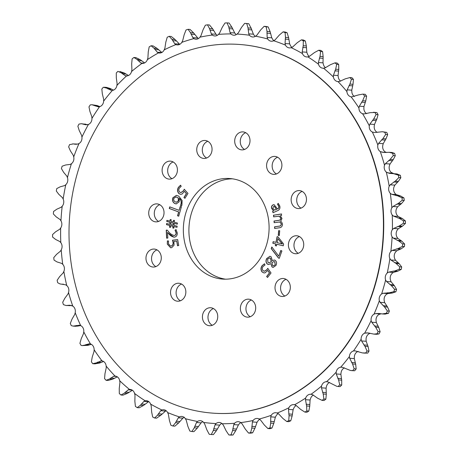 <?xml version="1.0" encoding="UTF-8"?>
<svg xmlns="http://www.w3.org/2000/svg" width="458" height="458" viewBox="0 0 458 458"><rect width="100%" height="100%" fill="white"/><g stroke="black" fill="none" stroke-linecap="round" stroke-linejoin="round"><path stroke-width="0.69" d="M243.977 132.047A9.005 7.654 -86.1 0 0 242.975 131.898A9.005 7.654 -86.1 0 0 234.777 139.764A9.005 7.654 -86.1 0 0 240.731 149.72A9.005 7.654 -86.1 0 0 241.738 149.869A9.005 7.654 -86.1 0 0 249.931 142.003A9.005 7.654 -86.1 0 0 243.977 132.047M245.711 132.711A9.005 7.654 -86.1 0 0 240.284 140.743A9.005 7.654 -86.1 0 0 244.561 149.445M171.389 161.29A9.005 7.654 -86.1 0 0 170.387 161.142A9.005 7.654 -86.1 0 0 162.189 169.008A9.005 7.654 -86.1 0 0 168.143 178.964A9.005 7.654 -86.1 0 0 169.151 179.112A9.005 7.654 -86.1 0 0 177.343 171.246A9.005 7.654 -86.1 0 0 171.389 161.29M173.124 161.949A9.005 7.654 -86.1 0 0 167.697 169.987A9.005 7.654 -86.1 0 0 171.973 178.683M155.251 249.215A9.005 7.654 -86.1 0 0 154.249 249.066A9.005 7.654 -86.1 0 0 146.05 256.932A9.005 7.654 -86.1 0 0 152.01 266.888A9.005 7.654 -86.1 0 0 153.012 267.037A9.005 7.654 -86.1 0 0 161.21 259.171A9.005 7.654 -86.1 0 0 155.251 249.215M156.985 249.873A9.005 7.654 -86.1 0 0 151.558 257.906A9.005 7.654 -86.1 0 0 155.84 266.608M211.705 307.896A9.005 7.654 -86.1 0 0 210.697 307.747A9.005 7.654 -86.1 0 0 202.505 315.614A9.005 7.654 -86.1 0 0 208.459 325.569A9.005 7.654 -86.1 0 0 209.466 325.718A9.005 7.654 -86.1 0 0 217.659 317.852A9.005 7.654 -86.1 0 0 211.705 307.896M213.439 308.555A9.005 7.654 -86.1 0 0 208.006 316.593A9.005 7.654 -86.1 0 0 212.289 325.289M284.292 278.653A9.005 7.654 -86.1 0 0 283.284 278.504A9.005 7.654 -86.1 0 0 275.092 286.37A9.005 7.654 -86.1 0 0 281.046 296.326A9.005 7.654 -86.1 0 0 282.054 296.475A9.005 7.654 -86.1 0 0 290.246 288.609A9.005 7.654 -86.1 0 0 284.292 278.653M286.027 279.317A9.005 7.654 -86.1 0 0 280.594 287.349A9.005 7.654 -86.1 0 0 284.876 296.051M300.425 190.734A9.005 7.654 -86.1 0 0 299.423 190.585A9.005 7.654 -86.1 0 0 291.225 198.451A9.005 7.654 -86.1 0 0 297.185 208.401A9.005 7.654 -86.1 0 0 298.187 208.55A9.005 7.654 -86.1 0 0 306.385 200.684A9.005 7.654 -86.1 0 0 300.425 190.734M302.16 191.392A9.005 7.654 -86.1 0 0 296.732 199.425A9.005 7.654 -86.1 0 0 301.015 208.127M297.683 235.91A9.005 7.654 -86.1 0 0 296.681 235.761A9.005 7.654 -86.1 0 0 288.483 243.627A9.005 7.654 -86.1 0 0 294.442 253.583A9.005 7.654 -86.1 0 0 295.444 253.726A9.005 7.654 -86.1 0 0 303.643 245.866A9.005 7.654 -86.1 0 0 297.683 235.91M299.418 236.568A9.005 7.654 -86.1 0 0 293.99 244.601A9.005 7.654 -86.1 0 0 298.267 253.303M275.865 156.556A9.005 7.654 -86.1 0 0 274.857 156.407A9.005 7.654 -86.1 0 0 266.665 164.273A9.005 7.654 -86.1 0 0 272.619 174.229A9.005 7.654 -86.1 0 0 273.626 174.378A9.005 7.654 -86.1 0 0 281.819 166.512A9.005 7.654 -86.1 0 0 275.865 156.556M277.6 157.214A9.005 7.654 -86.1 0 0 272.172 165.246A9.005 7.654 -86.1 0 0 276.449 173.948M206.02 140.617A9.005 7.654 -86.1 0 0 205.012 140.469A9.005 7.654 -86.1 0 0 196.82 148.335A9.005 7.654 -86.1 0 0 202.774 158.291A9.005 7.654 -86.1 0 0 203.781 158.439A9.005 7.654 -86.1 0 0 211.974 150.573A9.005 7.654 -86.1 0 0 206.02 140.617M207.755 141.282A9.005 7.654 -86.1 0 0 202.327 149.314A9.005 7.654 -86.1 0 0 206.604 158.016M157.999 204.039A9.005 7.654 -86.1 0 0 156.991 203.89A9.005 7.654 -86.1 0 0 148.798 211.756A9.005 7.654 -86.1 0 0 154.752 221.712A9.005 7.654 -86.1 0 0 155.754 221.855A9.005 7.654 -86.1 0 0 163.953 213.995A9.005 7.654 -86.1 0 0 157.999 204.039M159.733 204.697A9.005 7.654 -86.1 0 0 154.3 212.73A9.005 7.654 -86.1 0 0 158.583 221.432M179.817 283.387A9.005 7.654 -86.1 0 0 178.809 283.244A9.005 7.654 -86.1 0 0 170.616 291.105A9.005 7.654 -86.1 0 0 176.57 301.061A9.005 7.654 -86.1 0 0 177.578 301.209A9.005 7.654 -86.1 0 0 185.771 293.343A9.005 7.654 -86.1 0 0 179.817 283.387M181.551 284.052A9.005 7.654 -86.1 0 0 176.124 292.084A9.005 7.654 -86.1 0 0 180.4 300.786M249.662 299.326A9.005 7.654 -86.1 0 0 248.654 299.177A9.005 7.654 -86.1 0 0 240.461 307.043A9.005 7.654 -86.1 0 0 246.415 316.999A9.005 7.654 -86.1 0 0 247.423 317.148A9.005 7.654 -86.1 0 0 255.616 309.282A9.005 7.654 -86.1 0 0 249.662 299.326M251.396 299.984A9.005 7.654 -86.1 0 0 245.969 308.022A9.005 7.654 -86.1 0 0 250.245 316.718M225.554 279.18A50.403 42.84 93.9 0 1 222.703 278.647A50.403 42.84 93.9 0 1 189.183 224.557A50.403 42.84 93.9 0 1 232.446 178.82M217.144 278.264A50.403 42.84 93.9 0 1 183.801 222.548A50.403 42.84 93.9 0 1 229.676 178.523A50.403 42.84 93.9 0 1 235.298 179.353A50.403 42.84 93.9 0 1 268.634 235.074A50.403 42.84 93.9 0 1 222.765 279.094A50.403 42.84 93.9 0 1 217.144 278.264M192.938 410.15A184.82 157.077 -86.1 0 0 213.548 413.196A184.82 157.077 -86.1 0 0 381.743 251.774A184.82 157.077 -86.1 0 0 259.503 47.466A184.82 157.077 -86.1 0 0 238.887 44.42A184.82 157.077 -86.1 0 0 70.692 205.848A184.82 157.077 -86.1 0 0 192.938 410.15M239.042 44.432A184.82 157.077 93.9 0 1 239.196 44.443A184.82 157.077 93.9 0 1 259.812 47.489A184.82 157.077 93.9 0 1 382.052 251.791A184.82 157.077 93.9 0 1 213.857 413.219A184.82 157.077 93.9 0 1 213.703 413.208M91.938 118.404A195.039 165.767 93.9 0 1 99.586 106.685A5.988 5.09 -86.1 0 0 103.651 101.115A195.039 165.767 93.9 0 1 112.347 90.444A5.988 5.09 -86.1 0 0 116.904 85.434L117.122 83.717L116.303 77.849L116.28 72.982A206.243 175.282 93.9 0 1 117.918 71.368L121.353 72.879L125.257 75.707L126.54 75.948A5.988 5.09 -86.1 0 0 131.538 71.557L131.915 69.851L131.681 63.799L132.127 58.876A206.243 175.282 93.9 0 1 133.908 57.485L137.16 59.511L140.743 62.941L141.991 63.37A5.988 5.09 -86.1 0 0 142.272 63.399A5.988 5.09 -86.1 0 0 147.367 59.655A195.039 165.767 93.9 0 1 158.508 52.876A5.988 5.09 -86.1 0 0 158.68 52.916A5.988 5.09 -86.1 0 0 159.35 53.019A5.988 5.09 -86.1 0 0 164.187 49.876A195.039 165.767 93.9 0 1 175.883 44.592A5.988 5.09 -86.1 0 0 176.593 44.821A5.988 5.09 -86.1 0 0 177.263 44.918A5.988 5.09 -86.1 0 0 181.797 42.354A195.039 165.767 93.9 0 1 193.889 38.627A5.988 5.09 -86.1 0 0 195.125 39.113A5.988 5.09 -86.1 0 0 195.795 39.211A5.988 5.09 -86.1 0 0 199.963 37.172A195.039 165.767 93.9 0 1 212.312 35.054A5.988 5.09 -86.1 0 0 214.041 35.861A5.988 5.09 -86.1 0 0 214.705 35.964A5.988 5.09 -86.1 0 0 218.472 34.407A195.039 165.767 93.9 0 1 230.906 33.915A5.988 5.09 -86.1 0 0 233.093 35.117A5.988 5.09 -86.1 0 0 233.763 35.214A5.988 5.09 -86.1 0 0 237.072 34.081A195.039 165.767 93.9 0 1 249.45 35.232A5.988 5.09 -86.1 0 0 252.055 36.88A5.988 5.09 -86.1 0 0 252.724 36.978A5.988 5.09 -86.1 0 0 255.547 36.205A195.039 165.767 93.9 0 1 261.65 37.459A195.039 165.767 93.9 0 1 267.701 38.982A5.988 5.09 -86.1 0 0 270.678 41.128A5.988 5.09 -86.1 0 0 271.348 41.226A5.988 5.09 -86.1 0 0 273.655 40.756A195.039 165.767 93.9 0 1 285.437 45.119A5.988 5.09 -86.1 0 0 288.735 47.809A5.988 5.09 -86.1 0 0 289.404 47.907A5.988 5.09 -86.1 0 0 291.168 47.666A195.039 165.767 93.9 0 1 302.435 53.563A5.988 5.09 -86.1 0 0 305.996 56.844A5.988 5.09 -86.1 0 0 306.665 56.947A5.988 5.09 -86.1 0 0 307.873 56.855A195.039 165.767 93.9 0 1 318.476 64.212A5.988 5.09 -86.1 0 0 322.243 68.116A5.988 5.09 -86.1 0 0 322.913 68.213A5.988 5.09 -86.1 0 0 323.548 68.213A195.039 165.767 93.9 0 1 333.361 76.933A5.988 5.09 -86.1 0 0 337.271 81.484A5.988 5.09 -86.1 0 0 337.941 81.581A5.988 5.09 -86.1 0 0 338.01 81.587A195.039 165.767 93.9 0 1 346.901 91.566A5.988 5.09 -86.1 0 0 350.897 96.775A5.988 5.09 -86.1 0 0 351.068 96.81A195.039 165.767 93.9 0 1 358.929 107.922A5.988 5.09 -86.1 0 0 362.559 113.693A195.039 165.767 93.9 0 1 369.291 125.801A5.988 5.09 -86.1 0 0 372.337 132.03A195.039 165.767 93.9 0 1 377.856 144.974A5.988 5.09 -86.1 0 0 380.283 151.581A195.039 165.767 93.9 0 1 384.52 165.201A5.988 5.09 -86.1 0 0 386.3 172.099A195.039 165.767 93.9 0 1 389.197 186.229A5.988 5.09 -86.1 0 0 390.302 193.339A195.039 165.767 93.9 0 1 391.83 207.795A5.988 5.09 -86.1 0 0 392.243 215.02A195.039 165.767 93.9 0 1 392.386 229.624A5.988 5.09 -86.1 0 0 392.105 236.872A195.039 165.767 93.9 0 1 390.851 251.442A5.988 5.09 -86.1 0 0 389.884 258.627A195.039 165.767 93.9 0 1 387.25 272.974A5.988 5.09 -86.1 0 0 385.607 280.01A195.039 165.767 93.9 0 1 381.629 293.956A5.988 5.09 -86.1 0 0 379.333 300.746A195.039 165.767 93.9 0 1 374.06 314.114A5.988 5.09 -86.1 0 0 371.129 320.577A195.039 165.767 93.9 0 1 364.631 333.201A5.988 5.09 -86.1 0 0 361.116 339.252A195.039 165.767 93.9 0 1 353.467 350.977A5.988 5.09 -86.1 0 0 349.402 356.542A195.039 165.767 93.9 0 1 340.706 367.213A5.988 5.09 -86.1 0 0 336.149 372.228A195.039 165.767 93.9 0 1 326.514 381.714A5.988 5.09 -86.1 0 0 321.516 386.105A195.039 165.767 93.9 0 1 311.056 394.286A5.988 5.09 -86.1 0 0 310.782 394.264A5.988 5.09 -86.1 0 0 305.686 398.008A195.039 165.767 93.9 0 1 294.546 404.786A5.988 5.09 -86.1 0 0 293.704 404.643A5.988 5.09 -86.1 0 0 288.866 407.78A195.039 165.767 93.9 0 1 277.17 413.064A5.988 5.09 -86.1 0 0 275.79 412.738A5.988 5.09 -86.1 0 0 271.256 415.309A195.039 165.767 93.9 0 1 259.165 419.03A5.988 5.09 -86.1 0 0 257.259 418.446A5.988 5.09 -86.1 0 0 253.091 420.484A195.039 165.767 93.9 0 1 240.742 422.608A5.988 5.09 -86.1 0 0 238.349 421.698A5.988 5.09 -86.1 0 0 234.582 423.255A195.039 165.767 93.9 0 1 222.147 423.742A5.988 5.09 -86.1 0 0 219.29 422.448A5.988 5.09 -86.1 0 0 215.981 423.581A195.039 165.767 93.9 0 1 203.604 422.431A5.988 5.09 -86.1 0 0 200.329 420.684A5.988 5.09 -86.1 0 0 197.507 421.452A195.039 165.767 93.9 0 1 185.353 418.681A5.988 5.09 -86.1 0 0 181.706 416.436A5.988 5.09 -86.1 0 0 179.399 416.906A195.039 165.767 93.9 0 1 167.617 412.543A5.988 5.09 -86.1 0 0 163.649 409.75A5.988 5.09 -86.1 0 0 161.886 409.996A195.039 165.767 93.9 0 1 150.619 404.099A5.988 5.09 -86.1 0 0 146.388 400.716A5.988 5.09 -86.1 0 0 145.18 400.802A195.039 165.767 93.9 0 1 134.578 393.445A5.988 5.09 -86.1 0 0 130.141 389.443A5.988 5.09 -86.1 0 0 129.505 389.449A195.039 165.767 93.9 0 1 119.693 380.724A5.988 5.09 -86.1 0 0 115.113 376.081A5.988 5.09 -86.1 0 0 115.044 376.075A195.039 165.767 93.9 0 1 106.153 366.097A5.988 5.09 -86.1 0 0 101.985 360.852A195.039 165.767 93.9 0 1 94.125 349.735A5.988 5.09 -86.1 0 0 90.495 343.964A195.039 165.767 93.9 0 1 83.762 331.861A5.988 5.09 -86.1 0 0 80.717 325.632A195.039 165.767 93.9 0 1 75.192 312.688A5.988 5.09 -86.1 0 0 72.77 306.081A195.039 165.767 93.9 0 1 68.528 292.456A5.988 5.09 -86.1 0 0 66.754 285.557A195.039 165.767 93.9 0 1 63.857 271.428A5.988 5.09 -86.1 0 0 62.752 264.323A195.039 165.767 93.9 0 1 61.223 249.868A5.988 5.09 -86.1 0 0 60.811 242.643A195.039 165.767 93.9 0 1 60.668 228.038A5.988 5.09 -86.1 0 0 60.948 220.785A195.039 165.767 93.9 0 1 62.202 206.22A5.988 5.09 -86.1 0 0 63.17 199.03A195.039 165.767 93.9 0 1 65.803 184.689A5.988 5.09 -86.1 0 0 67.446 177.652A195.039 165.767 93.9 0 1 71.425 163.706A5.988 5.09 -86.1 0 0 73.721 156.917A195.039 165.767 93.9 0 1 78.994 143.549A5.988 5.09 -86.1 0 0 81.925 137.085L81.65 135.459L79.245 130.576L77.871 126.248A206.243 175.282 93.9 0 1 78.976 124.095L81.375 123.7L85.961 124.805L88.423 124.462A5.988 5.09 -86.1 0 0 91.938 118.404L91.829 116.727L89.917 111.449L88.978 106.88A206.243 175.282 93.9 0 1 90.283 104.888L91.926 104.739L98.315 106.834M103.651 101.115L103.703 99.409L102.323 93.798L101.836 89.052A206.243 175.282 93.9 0 1 103.319 87.238L106.88 88.205L111.575 90.478M126.276 75.936L126.54 75.948A195.039 165.767 93.9 0 0 116.904 85.434M147.367 59.655L147.905 57.983L148.26 51.823L149.182 46.905A206.243 175.282 93.9 0 1 151.077 45.754L154.1 48.273L157.317 52.264L158.508 52.876M164.187 49.876L164.886 48.262L165.836 42.079L167.227 37.224A206.243 175.282 93.9 0 1 169.22 36.325L171.962 39.308L174.761 43.802L175.883 44.592M181.797 42.354L182.645 40.814L184.185 34.676L186.034 29.959A206.243 175.282 93.9 0 1 188.095 29.323L190.522 32.724L192.852 37.67L193.889 38.627M199.963 37.172L200.959 35.73L203.077 29.718L205.373 25.19A206.243 175.282 93.9 0 1 207.474 24.829L209.546 28.608L211.378 33.944L212.312 35.054M218.472 34.407L219.594 33.079L222.279 27.268L224.993 22.986A206.243 175.282 93.9 0 1 227.111 22.9L228.8 27.016L230.093 32.667L230.906 33.915M237.072 34.081L238.315 32.884L241.549 27.354L244.652 23.369A206.243 175.282 93.9 0 1 246.759 23.564L248.03 27.955L248.763 33.852L249.45 35.232M255.547 36.205L256.898 35.157L260.636 29.97L264.106 26.335A206.243 175.282 93.9 0 1 265.142 26.57A206.243 175.282 93.9 0 1 266.172 26.81L267.008 31.425L267.157 37.499L267.701 38.982M273.655 40.756L275.092 39.863L279.306 35.094L283.101 31.854A206.243 175.282 93.9 0 1 285.105 32.598L285.483 37.379L285.042 43.544L285.437 45.119M291.168 47.666L292.685 46.945L297.328 42.651L301.404 39.852A206.243 175.282 93.9 0 1 303.322 40.854L303.23 45.737L302.194 51.926L302.435 53.563M307.873 56.855L309.442 56.317L314.469 52.55L318.779 50.225A206.243 175.282 93.9 0 1 320.589 51.473L320.022 56.403L318.396 62.528L318.476 64.212M323.548 68.213L325.163 67.858L330.51 64.664L335.021 62.843A206.243 175.282 93.9 0 1 336.693 64.332L335.657 69.238L333.441 75.221L333.361 76.933M338.01 81.587L339.647 81.421L345.263 78.845L349.912 77.551A206.243 175.282 93.9 0 1 351.429 79.251L349.923 84.077L347.153 89.848L346.901 91.566M365.272 94.302A206.243 175.282 93.9 0 1 366.612 96.197L364.614 96.06A206.243 175.282 93.9 0 0 363.274 94.165L365.272 94.302L362.81 94.119L358.528 94.915L351.618 96.878M362.559 113.693L364.179 113.922L370.15 112.668L374.93 112.473A206.243 175.282 93.9 0 1 376.075 114.534L373.682 119.017L369.864 124.141L369.291 125.801M363.726 113.91L364.179 113.922M372.337 132.03L374.409 132.488M380.283 151.581L383.941 152.491L389.254 152.308L392.58 153.235A206.243 175.282 93.9 0 1 393.302 155.554L390.101 159.458L385.401 163.678L384.52 165.201M386.3 172.099L389.546 173.376L397.149 173.943M394.017 173.731L391.246 172.443A5.988 5.09 -86.1 0 1 389.472 165.544L390.016 163.998L393.216 159.676L395.306 155.691L393.302 155.554M390.302 193.339L391.687 194.284L397.573 195.812L401.975 197.793A206.243 175.282 93.9 0 1 402.239 200.255L398.374 203.386L392.975 206.489L391.83 207.795M401.975 197.793L403.979 197.93L400.681 196.024L396.302 194.604L395.248 193.677A5.988 5.09 -86.1 0 1 394.143 186.572L394.83 185.124L398.403 181.339L400.847 177.721L398.844 177.584L395.294 181.122L390.216 184.809L389.197 186.229M371.129 320.577L371.736 322.226L375.646 327.212L378.125 331.615A206.243 175.282 93.9 0 1 377.02 333.767L373.951 334.117L367.785 332.903L364.631 333.201M361.116 339.252L361.557 340.958L364.969 346.334L367.018 350.977A206.243 175.282 93.9 0 1 365.719 352.975L362.455 352.929L355.059 350.845M349.402 356.542L349.683 358.276L352.568 363.984L354.16 368.81A206.243 175.282 93.9 0 1 352.683 370.625L350.422 370.459L342.344 367.282L340.706 367.213M336.149 372.228L336.264 373.968L338.588 379.934L339.721 384.88A206.243 175.282 93.9 0 1 338.078 386.495L336.813 386.323L328.128 381.978L326.835 381.726M321.516 386.105L321.47 387.834L323.211 393.989L323.869 398.987A206.243 175.282 93.9 0 1 322.089 400.378L317.732 398.277L312.642 394.739L311.056 394.286M90.495 343.964L89.207 343.763L84.741 345.114L82.205 345.595L81.066 345.389A206.243 175.282 93.9 0 1 79.921 343.328L81.209 338.771L83.522 333.544L83.762 331.861M80.717 325.632L79.457 325.237L73.131 326.102L71.259 325.615A206.243 175.282 93.9 0 1 70.314 323.411L72.02 319.117L74.797 314.308L75.192 312.688M72.77 306.081L69.948 305.228L65.981 305.503L63.416 304.627A206.243 175.282 93.9 0 1 62.694 302.309L64.784 298.324L67.984 294.002L68.528 292.456M66.754 285.557L65.62 284.802L59.964 283.914L57.651 282.689A206.243 175.282 93.9 0 1 57.153 280.279L59.597 276.661L63.17 272.876L63.857 271.428M62.752 264.323L61.698 263.396L56.924 261.89L54.021 260.07A206.243 175.282 93.9 0 1 53.763 257.608L56.517 254.396L60.41 251.196L61.223 249.868M264.106 26.335L266.104 26.472A206.243 175.282 93.9 0 1 267.14 26.707A206.243 175.282 93.9 0 1 268.176 26.948L266.172 26.81M269.962 256.28L266.705 258.53C265.583 260.682 265.795 262.531 267.34 264.089L268.594 264.564L270.833 263.636L272.018 266.974L273.163 267.403L275.922 265.48C276.947 263.516 276.746 261.827 275.332 260.413L274.193 259.995L272.344 260.619L271.09 256.726L269.894 256.274L266.848 258.541C265.726 260.688 265.938 262.543 267.478 264.1L268.663 264.569M279.26 258.352L281.905 250.984L280.794 250.457L278.75 256.177L271.817 246.971L271.233 248.608L278.384 257.934L279.26 258.352M273.134 241.669L272.825 243.244L275.664 243.942L275.321 245.665L276.432 245.94L276.769 244.217L283.25 245.82L283.605 244.022L278.035 236.883L277.101 236.654L275.974 242.374L273.134 241.669M279.328 235.504L279.701 230.74L278.636 230.649L278.264 235.418L279.328 235.504L278.264 235.418M272.619 211.275L273.037 212.73L277.634 210.651C279.598 209.838 280.307 208.293 279.775 206.008L278.275 203.392L277.474 204.136L278.693 206.197C279.025 207.526 278.636 208.436 277.514 208.928L274.096 204.669L273.031 204.863C271.691 205.602 271.228 206.798 271.628 208.464L273.523 210.691L272.619 211.275L273.151 212.655M279.288 214.361L273.5 215.214L273.649 216.863L279.145 216.193L280.771 218.071C280.685 219.456 280.015 220.212 278.762 220.332L274.016 221.031L274.159 222.68L279.786 221.987L281.275 223.79C281.16 225.296 280.405 226.092 279.014 226.166L274.525 226.83L274.668 228.479L279.34 227.792C281.304 227.597 282.363 226.412 282.506 224.231L281.773 222.262L280.645 221.34L282.002 218.472L280.29 215.77L281.555 215.449L281.424 213.972L273.5 215.214M279.059 221.964L279.93 221.998L281.275 223.79M278.43 216.159L279.288 216.199L280.771 218.071M180.475 205.493L181.528 206.111L181.946 204.961L182.129 200.53L178.694 196.104L176.45 195.348L172.901 197.719C172.071 200.192 172.632 202.098 174.59 203.426L176.158 203.942L179.152 201.835L179.278 198.417C180.967 199.917 181.517 201.886 180.927 204.314L180.475 205.493L181.557 206.054M183.944 197.501L184.923 198.331L187.969 193.413L184.253 189.269L183.463 190.768L180.876 192.629L179.725 192.114C178.631 190.946 178.517 189.612 179.364 188.106L181.202 186.314L180.532 185.215L178.414 187.328C177.08 189.692 177.269 191.793 178.981 193.631L180.624 194.352L182.107 194.026L184.408 191.324L186.372 193.585L183.944 197.501L184.969 198.257M179.107 210.342L169.746 206.867L169.277 208.487L178.637 211.968L177.549 215.775L178.706 216.199L181.345 206.987L180.189 206.558L179.107 210.342L180.32 206.61M166.884 220.338L166.786 221.5L169.958 222.29L169.786 224.3L166.615 223.504L166.517 224.66L169.689 225.456L169.529 227.288L170.496 227.38L170.639 225.72L172.987 226.281L172.838 228.038L173.805 228.13L173.937 226.544L177.028 227.317L177.126 226.178L174.034 225.388L174.206 223.384L177.298 224.151L177.389 223.029L174.303 222.244L174.458 220.412L173.49 220.321L173.353 221.981L171.006 221.397L171.155 219.64L170.187 219.554L170.055 221.134L166.884 220.338M177.549 245.797L178.74 245.465L177.664 239.608L172.494 240.215L172.918 241.876C173.382 243.896 172.821 245.282 171.246 246.038L170.519 246.106L168.441 243.77L168.544 240.994L167.388 240.879L167.302 244.108L170.628 247.778L171.716 247.669L174.08 245.173L173.914 241.4L176.691 241.126L177.549 245.797M176.09 229.647L175.185 230.225L176.21 232.801C176.25 234.399 175.591 235.292 174.24 235.481L174.103 235.469C171.807 234.908 169.866 233.523 168.286 231.313L167.124 230.088L166.237 230.168L166.615 238.171L167.817 238.063L167.548 232.429L168.418 233.357C170.027 235.549 172.008 236.815 174.361 237.152C176.347 236.775 177.32 235.401 177.292 233.03L176.032 229.578L175.042 230.214L176.072 232.796C176.107 234.387 175.448 235.28 174.103 235.469L173.765 235.481M173.828 237.152L174.361 237.152M266.636 276.506L267.529 277.462L271.027 272.974L267.753 268.342L266.819 269.728L264.335 271.268L262.984 270.564C262.022 269.252 262.033 267.907 263.024 266.522L265.022 264.987L264.466 263.802L262.159 265.623C260.608 267.793 260.585 269.917 262.102 271.978L264.02 272.968L265.159 272.796L267.701 270.409L269.43 272.928L266.636 276.506L267.587 277.382M67.446 177.652L66.874 176.187L63.599 172.282L61.435 168.584A206.243 175.282 93.9 0 1 62.111 166.214L65.683 164.972L70.229 164.416L71.425 163.706M73.721 156.917L73.297 155.359L70.435 150.94L68.648 146.898A206.243 175.282 93.9 0 1 69.547 144.625L73.194 143.932L77.746 144.075L78.994 143.549M72.662 143.864L76.303 144.144L72.662 143.864M81.925 137.085A195.039 165.767 93.9 0 1 88.423 124.462M98.356 106.84L99.586 106.685M131.538 71.557A195.039 165.767 93.9 0 1 141.991 63.37M364.614 96.06L362.65 100.743L359.341 106.222L358.929 107.922M374.907 132.511L382.344 131.727L384.743 132.248A206.243 175.282 93.9 0 1 385.682 134.452L382.871 138.671L378.589 143.371L377.856 144.974M393.771 173.719L398.351 175.174A206.243 175.282 93.9 0 1 398.844 177.584M392.243 215.02L393.531 216.124L399.227 218.317L403.418 220.802A206.243 175.282 93.9 0 1 403.441 223.286L399.302 225.971L393.645 228.45L392.386 229.624M392.105 236.872L393.279 238.126L398.729 240.96L402.651 243.908A206.243 175.282 93.9 0 1 402.433 246.393L398.071 248.597L392.214 250.417L390.851 251.442M389.884 258.627L390.926 260.007L396.073 263.447L399.685 266.831A206.243 175.282 93.9 0 1 399.239 269.275L394.693 270.97L388.705 272.115L387.25 272.974M385.607 280.01L386.512 281.493L391.292 285.506L394.567 289.279A206.243 175.282 93.9 0 1 393.886 291.649L389.208 292.811L383.157 293.269L381.629 293.956M379.333 300.746L380.088 302.32L384.457 306.849L387.348 310.959A206.243 175.282 93.9 0 1 386.449 313.238L382.419 313.936L378.835 313.467L375.64 313.61L374.06 314.114M355.105 350.851L353.467 350.977M338.078 386.495L340.082 386.632L338.078 386.495M305.686 398.008L305.48 399.702L306.631 405.96L306.814 410.958A206.243 175.282 93.9 0 1 304.919 412.108L300.791 409.515L296.068 405.422L294.546 404.786M288.866 407.78L288.5 409.418L289.055 415.709L288.769 420.639A206.243 175.282 93.9 0 1 286.782 421.537L282.93 418.48L278.624 413.883L277.17 413.064M271.256 415.309L270.741 416.866L270.707 423.106L269.962 427.904A206.243 175.282 93.9 0 1 267.901 428.539L264.369 425.064L260.533 420.015L259.165 419.03M253.091 420.484L252.427 421.95L251.814 428.064L250.623 432.673A206.243 175.282 93.9 0 1 248.522 433.033L245.345 429.175L242.007 423.742L240.742 422.608M234.582 423.255L233.792 424.606L232.612 430.514L231.004 434.877A206.243 175.282 93.9 0 1 228.886 434.963L226.092 430.772L223.292 425.018L222.147 423.742M215.981 423.581L215.071 424.801L213.342 430.434L211.344 434.493A206.243 175.282 93.9 0 1 209.237 434.299L206.861 429.833L204.623 423.827L203.604 422.431M197.507 421.452L196.488 422.528L194.255 427.812L191.896 431.528A206.243 175.282 93.9 0 1 189.824 431.052L187.883 426.364L186.229 420.186L185.353 418.681M179.399 416.906L178.294 417.822L175.586 422.694L172.901 426.009A206.243 175.282 93.9 0 1 170.891 425.264L169.408 420.41L168.344 414.141L167.617 412.543M161.886 409.996L160.701 410.734L157.563 415.137L154.598 418.011A206.243 175.282 93.9 0 1 152.674 417.009L151.661 412.045L151.192 405.759L150.619 404.099M145.18 400.802L143.944 401.368L140.423 405.238L137.217 407.637A206.243 175.282 93.9 0 1 135.408 406.383L134.87 401.385L134.99 395.157L134.578 393.445M129.505 389.449L128.223 389.827L124.376 393.124L120.975 395.019A206.243 175.282 93.9 0 1 119.309 393.531L119.235 388.55L119.944 382.464L119.693 380.724M115.044 376.075L113.739 376.258L109.628 378.938L106.084 380.306A206.243 175.282 93.9 0 1 104.573 378.611L104.968 373.711L106.233 367.837L106.153 366.097M101.539 360.79L96.357 362.868L92.728 363.698A206.243 175.282 93.9 0 1 91.388 361.803L92.241 357.045L94.045 351.458L94.125 349.735M95.19 363.881L92.728 363.698M89.556 343.769L89.917 343.809M79.457 325.237L79.085 325.203M62.809 284.103L63.256 284.143M60.811 242.643L59.855 241.561L55.664 239.465L52.584 237.061A206.243 175.282 93.9 0 1 52.561 234.576L55.59 231.811L59.74 229.229L60.668 228.038M60.948 220.785L60.107 219.559L56.162 216.829L53.351 213.955A206.243 175.282 93.9 0 1 53.563 211.47L56.821 209.191L61.166 207.262L62.202 206.22M144.625 62.901L140.268 59.723L135.912 57.622L133.908 57.485M161.932 52.578L157.209 48.485L153.081 45.892L151.077 45.754M179.725 44.369L175.071 39.52L171.218 36.463L169.22 36.325M198.291 38.644L193.631 32.936L190.099 29.461L188.095 29.323M217.258 35.392L215.993 34.258L212.655 28.825L209.478 24.967L207.474 24.829M236.288 34.631A5.988 5.09 -86.1 0 1 235.853 34.258L234.708 32.982L231.908 27.228L229.114 23.037L227.111 22.9M244.652 23.369L246.656 23.507A206.243 175.282 93.9 0 1 248.763 23.701L246.759 23.564M283.101 31.854L285.099 31.991A206.243 175.282 93.9 0 1 287.109 32.736L285.105 32.598M301.404 39.852L303.402 39.989A206.243 175.282 93.9 0 1 305.326 40.991L303.322 40.854M318.779 50.225L320.783 50.363A206.243 175.282 93.9 0 1 322.592 51.617L320.589 51.473M335.021 62.843L337.025 62.981A206.243 175.282 93.9 0 1 338.691 64.469L336.693 64.332M349.912 77.551L351.916 77.694A206.243 175.282 93.9 0 1 353.427 79.389L351.429 79.251M374.93 112.473L376.934 112.611A206.243 175.282 93.9 0 1 378.079 114.672L376.075 114.534M384.743 132.248L386.741 132.385A206.243 175.282 93.9 0 1 387.686 134.589L385.682 134.452M392.58 153.235L394.584 153.373A206.243 175.282 93.9 0 1 395.306 155.691M398.351 175.174L400.349 175.311A206.243 175.282 93.9 0 1 400.847 177.721M403.979 197.93A206.243 175.282 93.9 0 1 404.237 200.392L402.239 200.255M403.418 220.802L405.416 220.939A206.243 175.282 93.9 0 1 405.439 223.424L403.441 223.286M402.651 243.908L404.649 244.045A206.243 175.282 93.9 0 1 404.437 246.53L402.433 246.393M399.685 266.831L401.689 266.968A206.243 175.282 93.9 0 1 401.242 269.413L399.239 269.275M394.567 289.279L396.565 289.416A206.243 175.282 93.9 0 1 395.889 291.786L393.886 291.649M387.348 310.959L389.352 311.102A206.243 175.282 93.9 0 1 388.453 313.375L386.449 313.238M378.125 331.615L380.129 331.752A206.243 175.282 93.9 0 1 379.024 333.905L377.02 333.767M367.018 350.977L369.022 351.12A206.243 175.282 93.9 0 1 367.717 353.112L365.719 352.975M354.16 368.81L356.164 368.948A206.243 175.282 93.9 0 1 354.681 370.762L352.683 370.625M339.721 384.88L341.72 385.018A206.243 175.282 93.9 0 1 340.082 386.632M323.869 398.987L325.873 399.124A206.243 175.282 93.9 0 1 324.092 400.515L322.089 400.378M306.814 410.958L308.818 411.095A206.243 175.282 93.9 0 1 306.923 412.246L304.919 412.108M288.769 420.639L290.773 420.776A206.243 175.282 93.9 0 1 288.78 421.675L286.782 421.537M269.962 427.904L271.966 428.041A206.243 175.282 93.9 0 1 269.905 428.677L267.901 428.539M250.623 432.673L252.627 432.81A206.243 175.282 93.9 0 1 250.526 433.171L248.522 433.033M231.004 434.877L233.007 435.014A206.243 175.282 93.9 0 1 230.889 435.1L228.886 434.963M211.344 434.493L213.348 434.631L216.451 430.646L219.685 425.116L220.928 423.919A5.988 5.09 -86.1 0 1 221.712 423.369M191.896 431.528L193.894 431.665L197.364 428.03L201.102 422.843L202.453 421.795A5.988 5.09 -86.1 0 1 202.751 421.612M172.901 426.009L174.899 426.146L178.694 422.906L182.908 418.137L184.345 417.244M154.598 418.011L156.596 418.148L160.672 415.349L166.031 410.649M137.217 407.637L139.221 407.775L143.531 405.45L148.558 401.683L143.944 401.368M120.975 395.019L122.979 395.157L127.49 393.336L132.225 390.388M106.084 380.306L108.088 380.449L112.737 379.155L117.345 376.871M76.852 144.23L76.303 144.144M88.268 124.828L81.375 123.7M99.896 106.594L97.039 105.517L91.926 104.739M113.521 90.123L109.989 88.423L106.411 87.375L104.252 87.232M128.48 75.501L124.462 73.091L119.922 71.505M255.249 36.388A5.988 5.09 -86.1 0 1 254.396 35.569L253.377 34.173L251.139 28.167L248.763 23.701M273.884 40.648A5.988 5.09 -86.1 0 1 272.647 39.319L271.771 37.814L270.117 31.636L268.176 26.948M291.969 47.351A5.988 5.09 -86.1 0 1 290.383 45.457L289.656 43.859L288.592 37.59L287.109 32.736M309.259 56.408A5.988 5.09 -86.1 0 1 307.381 53.901L306.808 52.241L306.339 45.955L305.326 40.991M325.546 67.71A5.988 5.09 -86.1 0 1 323.422 64.555L323.01 62.843L323.13 56.615L322.592 51.617M340.655 81.129A5.988 5.09 -86.1 0 1 338.307 77.276L338.056 75.536L338.765 69.45L338.691 64.469M354.418 96.512A5.988 5.09 -86.1 0 1 351.847 91.903L351.767 90.163L353.032 84.289L353.427 79.389M366.675 113.67A5.988 5.09 -86.1 0 1 363.875 108.265L363.955 106.542L365.759 100.955L366.612 96.197M376.934 112.611L373.493 112.25M377.283 132.368A5.988 5.09 -86.1 0 1 374.238 126.139L374.478 124.456L376.791 119.229L378.079 114.672M386.741 132.385L382.344 131.727M386.438 152.497L385.23 151.919A5.988 5.09 -86.1 0 1 382.808 145.312L383.203 143.692L385.98 138.883L387.686 134.589M394.584 153.373L392.019 152.497L389.329 152.314M400.349 175.311L396.88 173.931M405.416 220.939L402.336 218.535L398.145 216.439L397.189 215.357A5.988 5.09 -86.1 0 1 396.777 208.132L397.59 206.804L401.483 203.604L404.237 200.392M404.649 244.045L401.838 241.171L397.893 238.441L397.052 237.215A5.988 5.09 -86.1 0 1 397.332 229.962L398.26 228.771L402.41 226.189L405.439 223.424M401.689 266.968L399.181 263.665L395.54 260.321L394.83 258.97A5.988 5.09 -86.1 0 1 395.798 251.78L396.834 250.738L401.179 248.809L404.437 246.53M396.565 289.416L394.401 285.718L391.126 281.813L390.554 280.348A5.988 5.09 -86.1 0 1 392.197 273.311L393.319 272.43L397.802 271.182L401.242 269.413M389.352 311.102L387.565 307.06L384.703 302.641L384.279 301.083A5.988 5.09 -86.1 0 1 386.575 294.294L387.771 293.584L392.317 293.028L395.889 291.786M384.806 314.068L388.453 313.375M380.129 331.752L378.755 327.424L376.35 322.541L376.075 320.915A5.988 5.09 -86.1 0 1 379.006 314.451L381.148 313.77M373.951 334.117L376.625 334.3L379.024 333.905M369.022 351.12L368.083 346.551L366.171 341.273L366.062 339.596A5.988 5.09 -86.1 0 1 369.577 333.538L370.27 333.298M363.749 353.101L367.717 353.112M356.164 368.948L355.677 364.202L354.297 358.591L354.349 356.885A5.988 5.09 -86.1 0 1 358.11 351.406M351.589 370.625L354.681 370.762M341.72 385.018L341.697 380.151L340.878 374.283L341.095 372.566A5.988 5.09 -86.1 0 1 344.479 367.877M325.873 399.124L326.319 394.201L326.085 388.149L326.462 386.443A5.988 5.09 -86.1 0 1 329.52 382.499M308.818 411.095L309.74 406.177L310.095 400.017L310.633 398.345A5.988 5.09 -86.1 0 1 313.375 395.099M290.773 420.776L292.164 415.921L293.114 409.738L293.813 408.124A5.988 5.09 -86.1 0 1 296.229 405.513M271.966 428.041L273.815 423.324L275.355 417.186L276.203 415.646A5.988 5.09 -86.1 0 1 278.275 413.631M252.627 432.81L254.923 428.282L257.041 422.27L258.037 420.828A5.988 5.09 -86.1 0 1 259.709 419.356M233.007 435.014L235.721 430.732L238.406 424.921L239.528 423.593A5.988 5.09 -86.1 0 1 240.771 422.625M94.726 363.835L99.472 363.085L103.582 361.488M82.205 345.595L87.85 345.332L91.325 344.33M73.131 326.102L75.656 326.273L80.671 325.609M66.049 305.509L71.803 305.532M63.17 199.03L62.46 197.679L58.819 194.335L56.311 191.032A206.243 175.282 93.9 0 1 56.758 188.587L60.198 186.818L64.681 185.57L65.803 184.689M178.694 422.906L175.586 422.694M267.701 270.409L269.573 272.939L266.779 276.512M264.604 263.814L262.297 265.629C260.745 267.804 260.728 269.922 262.245 271.989L262.102 271.978M262.245 271.989L264.094 272.974M267.896 268.354L266.819 269.728M266.962 269.739L264.403 271.268M167.147 230.105L166.38 230.179L166.758 238.16M174.24 235.481L173.834 235.486M167.582 232.429L168.418 233.357M168.561 233.368L173.897 237.158M176.691 241.126L177.681 245.757M167.531 240.891L167.302 244.108M167.445 244.12L170.697 247.784M177.67 239.637L172.637 240.227L173.061 241.887C173.519 243.902 172.964 245.293 171.389 246.049L171.246 246.038M171.389 246.049L170.594 246.112M167.027 220.372L166.93 221.506L170.095 222.302L169.786 224.3M166.752 223.538L166.66 224.672L169.826 225.468L169.672 227.3L170.496 227.374M170.639 225.72L173.13 226.292L172.975 228.05L173.805 228.124M173.937 226.544L177.028 227.288M174.206 223.384L177.298 224.122M173.634 220.332L173.353 221.981M170.33 219.565L170.055 221.134M170.908 222.554L173.393 223.149L173.084 225.147L170.737 224.563L170.908 222.554L173.256 223.138L173.084 225.147M169.872 206.913L169.42 208.499L178.78 211.98L177.693 215.781L178.717 216.165M184.408 191.324L186.515 193.597L184.082 197.513M180.675 185.227L178.557 187.339C177.223 189.698 177.412 191.799 179.124 193.642L178.981 193.631M179.124 193.642L180.698 194.358M184.391 189.28L183.463 190.768M183.606 190.774L180.95 192.629M176.525 195.354L173.038 197.724C172.214 200.203 172.775 202.11 174.733 203.438L176.227 203.942M179.278 198.417L179.421 198.423C181.11 199.928 181.66 201.892 181.065 204.325L180.618 205.505M176.164 196.9L178.334 197.936L178.54 200.804L176.439 202.236M173.891 198.303L176.095 196.894L178.191 197.925L178.397 200.799L176.37 202.236L175.196 201.841C173.874 201.079 173.433 199.9 173.891 198.303M281.567 213.978L279.426 214.373M281.418 223.802C281.298 225.307 280.542 226.097 279.151 226.178L274.663 226.836L274.806 228.462M279.197 221.97L279.93 221.998L279.197 221.97M280.914 218.082C280.828 219.468 280.159 220.218 278.905 220.338L274.153 221.042L274.296 222.662M278.573 216.17L279.288 216.199L278.573 216.17M273.644 215.226L273.787 216.846M278.349 203.461L277.617 204.142L278.83 206.203C279.168 207.531 278.773 208.447 277.651 208.94L277.359 208.997M274.165 204.674L273.174 204.869C271.834 205.608 271.365 206.81 271.766 208.476L273.661 210.703L272.762 211.281M274.388 206.312L276.552 209.438L274.537 210.062M276.552 209.438L274.605 210.067M274.777 210.073L272.762 208.459L273.644 206.403L274.319 206.3L276.409 209.426M278.773 230.66L278.407 235.429M273.271 241.704L272.962 243.25L275.802 243.954L275.464 245.677L276.432 245.917M276.769 244.217L283.256 245.797M277.239 236.689L275.974 242.374M277.874 238.612L282.34 243.919L277.079 242.648L277.909 238.618L282.185 243.971M271.915 247.102L271.371 248.614L278.521 257.946L279.277 258.301M280.92 250.52L278.75 256.177M270.833 263.636L272.161 266.98L273.231 267.409M274.268 260.007L272.39 260.631M269.573 257.946L270.592 258.341L271.399 261.627L269.052 262.921M273.947 261.541L274.811 261.85L275.241 264.77L273.581 265.835M275.241 264.77L273.512 265.835L272.647 265.497L271.903 262.669L273.873 261.535L274.674 261.844L275.241 264.77M267.569 259.211L269.504 257.934L270.449 258.329L271.256 261.615L268.983 262.915L268.01 262.531L267.575 259.211M399.439 195.812L395.895 195.572M71.631 305.52L68.259 305.291M70.114 305.681L67.005 305.463M79.692 325.775L76.148 325.535M78.026 326.113L74.917 325.901M89.476 344.805L85.932 344.559M87.85 345.332L84.741 345.114M102.449 360.961L100.68 360.841M101.041 362.375L97.497 362.135M99.472 363.085L96.357 362.868M116.613 376.459L113.739 376.258M114.231 378.274L110.687 378.033M112.737 379.155L109.628 378.938M132.156 390.096L128.223 389.827M128.893 392.3L125.349 392.054M127.49 393.336L124.376 393.124M144.837 404.265L141.293 404.025M143.531 405.45L140.423 405.238M165.315 411.055L160.701 410.734M161.857 414.032L158.313 413.792M160.672 415.349L157.563 415.137M182.908 418.137L178.294 417.822M179.748 421.475L176.198 421.234M201.102 422.843L196.488 422.528M198.274 426.501L194.73 426.255M197.364 428.03L194.255 427.812M219.685 425.116L215.071 424.801M217.212 429.037L213.668 428.797M216.451 430.646L213.342 430.434M238.406 424.921L233.792 424.606M236.322 429.066L232.779 428.82M235.721 430.732L232.612 430.514M257.041 422.27L252.427 421.95M255.364 426.575L251.82 426.335M254.923 428.282L251.814 428.064M275.355 417.186L270.741 416.866M274.096 421.606L270.552 421.366M273.815 423.324L270.707 423.106M293.114 409.738L288.5 409.418M292.278 414.215L288.735 413.975M292.164 415.921L289.055 415.709M310.095 400.017L305.48 399.702M309.694 404.494L306.144 404.254M309.74 406.177L306.631 405.96M326.085 388.149L321.47 387.834M326.113 392.575L322.569 392.329M326.319 394.201L323.211 393.989M340.878 374.283L336.264 373.968M341.33 378.594L337.786 378.348M341.697 380.151L338.588 379.934M354.297 358.591L349.683 358.276M355.162 362.73L351.618 362.49M355.677 364.202L352.568 363.984M369.325 333.092L366.251 332.886M366.171 341.273L361.557 340.958M367.43 345.195L363.881 344.948M368.083 346.551L364.969 346.334M380.255 313.925L375.64 313.61M376.35 322.541L371.736 322.226M377.976 326.193L374.432 325.947M378.755 327.424L375.646 327.212M392.317 293.028L389.208 292.811M391.063 292.994L387.52 292.754M387.771 293.584L383.157 293.269M384.703 302.641L380.088 302.32M386.672 305.973L383.128 305.726M387.565 307.06L384.457 306.849M397.802 271.182L394.693 270.97M396.548 271.348L393.004 271.102M393.319 272.43L388.705 272.115M391.126 281.813L386.512 281.493M393.405 284.784L389.861 284.544M394.401 285.718L391.292 285.506M401.179 248.809L398.071 248.597M399.943 249.163L396.399 248.923M396.834 250.738L392.214 250.417M395.54 260.321L390.926 260.007M398.099 262.898L394.556 262.657M399.181 263.665L396.073 263.447M402.41 226.189L399.302 225.971M401.214 226.727L397.67 226.487M398.26 228.771L393.645 228.45M397.893 238.441L393.279 238.126M400.687 240.587L397.138 240.341M401.838 241.171L398.729 240.96M401.483 203.604L398.374 203.386M400.344 204.325L396.8 204.085M397.59 206.804L392.975 206.489M398.145 216.439L393.531 216.124M401.134 218.128L397.59 217.888M402.336 218.535L399.227 218.317M398.403 181.339L395.294 181.122M397.338 182.232L393.794 181.992M394.83 185.124L390.216 184.809M396.302 194.604L391.687 194.284M400.681 196.024L397.573 195.812M393.216 159.676L390.101 159.458M392.237 160.729L388.693 160.489M390.016 163.998L385.401 163.678M392.38 173.198L387.766 172.884M385.98 138.883L382.871 138.671M385.104 140.091L381.56 139.845M383.203 143.692L378.589 143.371M386.1 152.474L381.823 152.182M376.791 119.229L373.682 119.017M376.035 120.569L372.491 120.322M374.478 124.456L369.864 124.141M365.759 100.955L362.65 100.743M365.135 102.409L361.591 102.168M363.955 106.542L359.341 106.222M353.032 84.289L349.923 84.077M352.546 85.846L349.002 85.6M351.767 90.163L347.153 89.848M338.765 69.45L335.657 69.238M338.428 71.082L334.884 70.841M338.056 75.536L333.441 75.221M323.13 56.615L320.022 56.403M322.953 58.309L319.409 58.063M323.01 62.843L318.396 62.528M306.339 45.955L303.23 45.737M306.322 47.684L302.778 47.437M306.808 52.241L302.194 51.926M288.592 37.59L285.483 37.379M288.74 39.336L285.197 39.09M289.656 43.859L285.042 43.544M270.117 31.636L267.008 31.425M270.426 33.377L266.882 33.136M271.771 37.814L267.157 37.499M251.139 28.167L248.03 27.955M251.614 29.879L248.07 29.638M253.377 34.173L248.763 33.852M231.908 27.228L228.8 27.016M232.544 28.888L229 28.648M234.708 32.982L230.093 32.667M212.655 28.825L209.546 28.608M213.451 30.417L209.907 30.171M215.993 34.258L211.378 33.944M193.631 32.936L190.522 32.724M194.57 34.442L191.026 34.201M197.467 37.985L192.852 37.67M175.071 39.52L171.962 39.308M176.153 40.917L172.609 40.67M179.376 44.117L174.761 43.802M157.209 48.485L154.1 48.273M158.416 49.756L154.873 49.516M161.628 52.556L157.317 52.264M140.268 59.723L137.16 59.511M141.591 60.851L138.047 60.611M144.007 63.164L140.743 62.941M124.462 73.091L121.353 72.879M125.887 74.064L122.343 73.824M127.427 75.856L125.257 75.707M109.989 88.423L106.88 88.205M111.506 89.23L107.956 88.984M97.039 105.517L93.93 105.306M98.619 106.147L95.075 105.907M85.761 124.175L82.652 123.958M87.398 124.616L83.854 124.376M76.223 144.281L74.431 144.156M213.548 413.196L213.857 413.219M385.338 314.136L382.419 313.936M238.887 44.42L239.196 44.443"/></g></svg>
